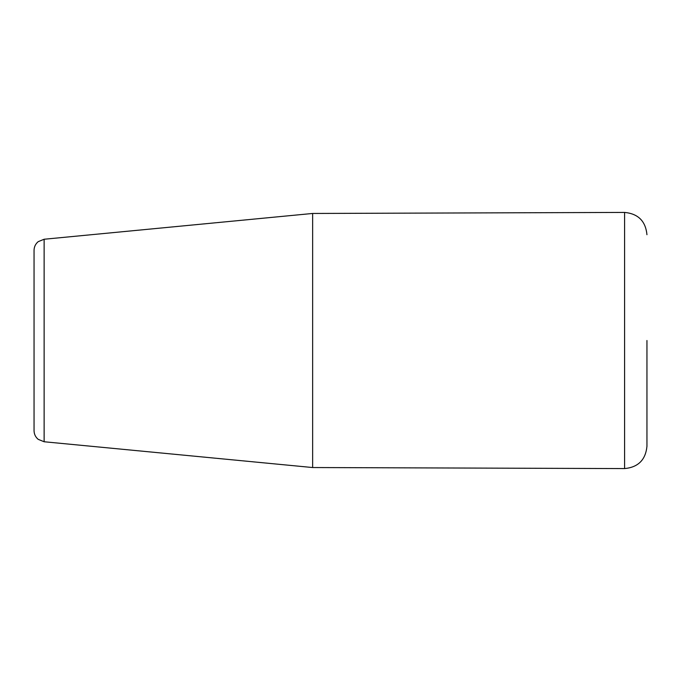 <?xml version="1.0" encoding="UTF-8"?>
<svg xmlns="http://www.w3.org/2000/svg" width="681" height="681" viewBox="0 0 681 681"><rect width="100%" height="100%" fill="white"/><g stroke="black" fill="none" stroke-linecap="round" stroke-linejoin="round"><path stroke-width="1.02" d="M44.129 239.244L312.639 213.459L312.639 467.541L44.129 441.756L44.129 239.244L38.204 241.653C35.506 243.926 34.127 246.811 34.05 250.336L34.05 393.431M34.05 340.5L34.05 430.664C34.127 434.189 35.506 437.074 38.204 439.347L44.129 441.756M312.639 467.541L624.588 468.579C638.165 467.294 645.622 459.862 646.95 446.293L646.95 340.5M624.588 468.579L624.588 212.421C638.165 213.706 645.622 221.138 646.95 234.707M312.639 213.459L624.588 212.421"/></g></svg>

